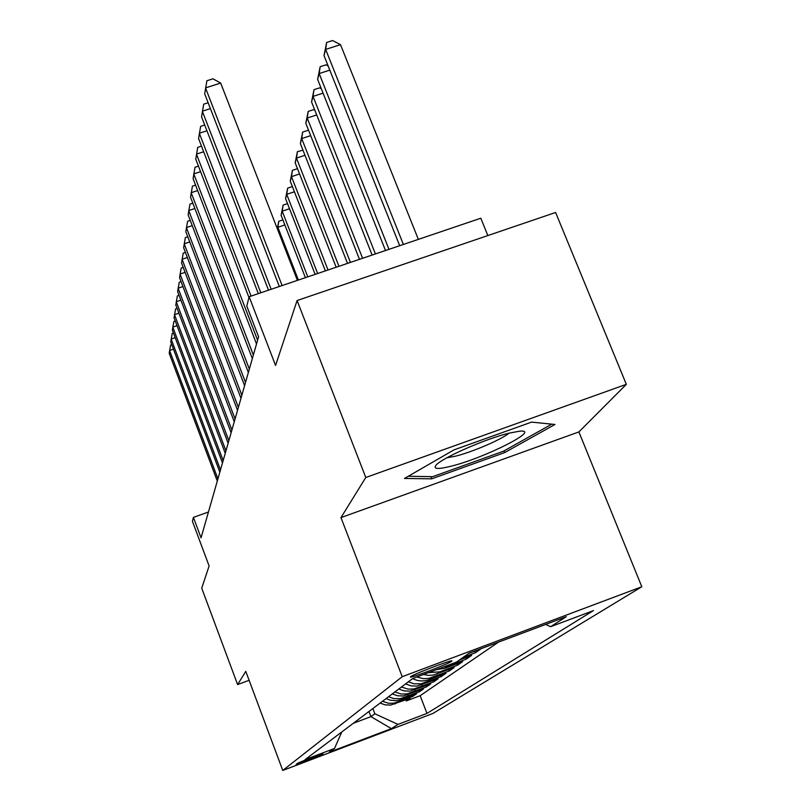 <?xml version="1.0" encoding="UTF-8"?>
<svg xmlns="http://www.w3.org/2000/svg" width="811" height="811" viewBox="0 0 811 811"><rect width="100%" height="100%" fill="white"/><g stroke="black" fill="none" stroke-linecap="round" stroke-linejoin="round"><path stroke-width="1.22" d="M410.599 676.709L410.376 677.023C410.305 678.462 448.493 663.895 451.615 661.3L451.899 660.914C451.818 659.546 413.123 674.336 410.599 676.709M487.847 235.565L480.811 218.21L249.149 296.735L246.787 306.071L258.577 336.778L201.057 537.835L193.413 517.367L192.42 521.291L209.106 565.966L201.736 588.198L237.603 684.575L249.119 680.307M626.335 384.343L555.606 212.482L297.09 300.536L365.791 477.486L340.965 517.6L402.226 676.688L641.805 586.748L578.892 431.918L626.335 384.343L365.791 477.486M402.226 676.688L282.755 770.45L432.861 713.487L641.805 586.748M380.095 703.086L385.225 704.881L390.618 705.073L410.113 698.271L406.291 700.937L405.885 699.873M382.457 701.312L388.702 703.289L394.136 703.147L412.708 696.467L412.282 695.351M412.708 696.467L416.682 693.689L400.026 699.934L395.697 700.714L390.213 700.187L386.066 698.595M392.281 693.912L397.623 695.777L403.239 695.98L423.535 688.904L419.388 691.803L418.942 690.637M398.769 689.015L404.223 690.931L409.96 691.134L430.682 683.926L426.363 686.937L425.887 685.731M405.541 683.916L411.116 685.873L416.976 686.086L438.143 678.716L433.632 681.869L433.135 680.601M412.617 678.584C417.959 681.27 423.413 681.635 428.958 679.669L445.938 673.282L441.225 676.577L440.708 675.249M423.545 674.468L428.279 675.36L433.054 675.117L454.099 667.595L449.152 671.032L448.615 669.653M436.531 669.592L444.874 668.315L462.635 661.634L457.465 665.243L456.897 663.793M459.573 659.901L471.586 655.389L466.163 659.171L465.565 657.65M468.677 653.453L480.974 648.841L475.287 652.804L474.658 651.213M321.916 754.534L323.001 753.723C323.64 752.882 297.961 762.675 297.1 763.597L296.137 764.357C295.518 765.178 320.821 755.538 321.916 754.534L321.714 754.007M368.975 711.47L370.941 716.63L374.864 713.771L397.968 724.405L426.971 713.396L593.439 610.612L550.598 626.71L566.271 616.684L469.042 653.2L456.481 662.09L412.627 678.584L305.037 759.654L334.497 748.472L341.806 731.948M397.968 724.405L391.368 728.633L329.236 752.202L334.497 748.472M406.291 700.937L420.149 695.706L498.39 642.18M475.287 652.804L463.162 657.356M466.163 659.171L448.24 665.912L443.11 667.118M457.465 665.243L439.947 671.832L428.401 672.643M449.152 671.032L428.837 678.391L423.291 678.675L416.813 677.003M441.225 676.577L421.041 683.825L413.955 683.785L408.339 681.808M433.632 681.869L413.884 688.975L408.095 689.117L401.445 687.008M426.363 686.937L407.021 693.902L401.354 694.044L394.845 691.976M419.388 691.803L400.441 698.626L393.791 698.585L388.52 696.74M372.867 708.54L374.864 713.771M249.149 296.735L275.568 365.457L297.09 300.536M282.755 770.45L245.784 671.366L237.603 684.575M208.437 512.025L193.413 517.367M353.251 723.311L370.941 716.63L391.368 728.633M420.149 695.706L426.971 713.396M550.598 626.71L545.641 624.429M340.965 517.6L578.892 431.918M453.978 449.882L404.496 478.449L431.675 478.835L504.675 452.589L554.957 424.467L531.57 422.115L453.978 449.882M503.996 450.906L504.675 452.589M430.823 476.655L431.675 478.835M173.473 349.176L169.58 350.504L217.926 478.875M171.76 344.645L170.604 345.04L169.195 353.302L217.297 481.055M451.038 466.213C484.502 458.063 541.941 429.09 519.861 431.158L509.257 433.104C485.272 438.832 440.86 458.438 435.892 465.392C433.175 469.133 438.224 469.407 451.038 466.213M446.871 457.789L455.488 456.198C472.296 452.072 501.887 439.359 508.994 433.165M551.754 424.153L503.408 451.24L432.628 476.686L408.278 476.26M175.206 337.66L171.151 339.049L220.491 469.893M173.463 333.057L172.196 333.493L170.746 341.958L219.842 472.174M177.011 325.677L172.784 327.117L223.167 460.557M175.247 320.994L173.838 321.47L172.368 330.138L222.488 462.929M178.896 313.188L174.487 314.678L225.955 450.815M177.102 308.433L175.561 308.95L174.051 317.841L225.245 453.288M180.873 300.161L176.261 301.712L228.864 440.647M179.038 295.326L177.356 295.893L175.805 305.007L228.124 443.232M182.941 286.557L178.106 288.189L231.895 430.043M181.066 281.65L179.231 282.269L177.639 291.625L231.125 432.739M185.101 272.354L180.042 274.047L235.068 418.952M183.195 267.356L181.177 268.035L179.555 277.646L234.257 421.771M187.361 257.493L182.069 259.267L238.383 407.345M185.425 252.414L183.225 253.144L181.552 263.028L237.542 410.295M298.387 280.038L277.869 227.273L277.413 228.976M284.854 224.941L277.869 227.273L278.781 221.281L282.897 219.913M277.281 228.651L278.781 221.281M189.744 241.942L184.178 243.787L241.86 395.19M187.767 236.771L185.364 237.572L183.641 247.73L240.979 398.282M307.795 276.855L282.187 211.184L281.093 215.27L305.402 277.666M289.527 208.741L282.187 211.184L283.11 205.092L287.53 203.622M281.093 215.27L283.11 205.092M317.659 273.51L286.719 194.326L285.563 198.614L315.144 274.361M294.423 191.771L286.719 194.326L287.652 188.132L292.386 186.571M285.563 198.614L287.652 188.132M328.029 270.002L291.473 176.646L290.257 181.147L325.383 270.894M299.563 173.97L291.473 176.646L292.416 170.351L297.495 168.678M290.257 181.147L292.416 170.351M338.947 266.302L296.461 158.084L295.184 162.808L336.159 267.245M304.987 155.286L296.461 158.084L297.414 151.687L302.979 150.187M295.184 162.808L297.414 151.687M350.443 262.399L301.702 138.58L300.364 143.547L347.513 263.393M310.684 135.64L301.702 138.58L302.665 132.071L307.998 130.328L308.758 130.743M300.364 143.547L302.665 132.071M362.578 258.283L307.217 118.041L305.808 123.272L359.486 259.338M316.706 114.949L307.217 118.041L308.19 111.421L313.664 109.647L314.871 110.296M305.808 123.272L308.19 111.421M375.402 253.944L313.036 96.397L311.556 101.922L372.127 255.049M323.072 93.153L313.036 96.397L314.019 89.666L319.625 87.852L321.328 88.754M311.556 101.922L314.019 89.666M388.976 249.342L319.169 73.558L317.608 79.387L385.509 250.518M329.793 70.131L319.169 73.558L320.163 66.705L325.931 64.85L328.161 66.036M317.608 79.387L320.163 66.705M418.354 239.377L340.508 44.656L325.657 49.41L324.005 55.574L399.691 245.703M403.371 244.456L325.657 49.41L326.661 42.446L332.581 40.55L340.508 44.656M324.005 55.574L326.661 42.446M192.248 225.64L186.398 227.577L245.51 382.447M190.23 220.379L187.605 221.251L185.841 231.703L244.587 385.691M194.873 208.528L188.73 210.556L249.342 369.066M192.825 203.176L189.956 204.129L188.142 214.895L248.369 372.472M197.651 190.565L191.173 192.694L253.356 355.005M195.563 185.111L192.43 186.145L190.555 197.245L252.333 358.594M200.57 171.668L193.748 173.899L257.594 340.214M198.442 166.113L195.025 167.238L193.089 178.684L256.519 343.986M203.662 151.758L196.455 154.11L251.075 296.086M201.493 146.112L197.752 147.328L195.765 159.159L248.957 297.495M206.937 130.774L199.313 133.247L260.828 292.781M204.717 125.016L200.641 126.344L198.583 138.569L258.334 293.623M210.414 108.603L202.324 111.208L271.148 289.274M208.143 102.744L203.683 104.183L201.554 116.835L268.512 290.166M297.404 280.383L220.663 83.057L205.518 87.912L282.106 285.563M220.663 83.057L212.948 78.809L206.896 80.745L204.696 93.853L279.308 286.516M397.278 702.285L394.805 704.049M448.24 665.912L444.874 668.315M439.947 671.832L436.734 674.123M432.03 677.479L428.958 679.669M424.457 682.882L421.527 684.981M417.219 688.052L414.411 690.06M410.295 693L407.598 694.915M403.645 697.734L401.07 699.579"/></g></svg>
